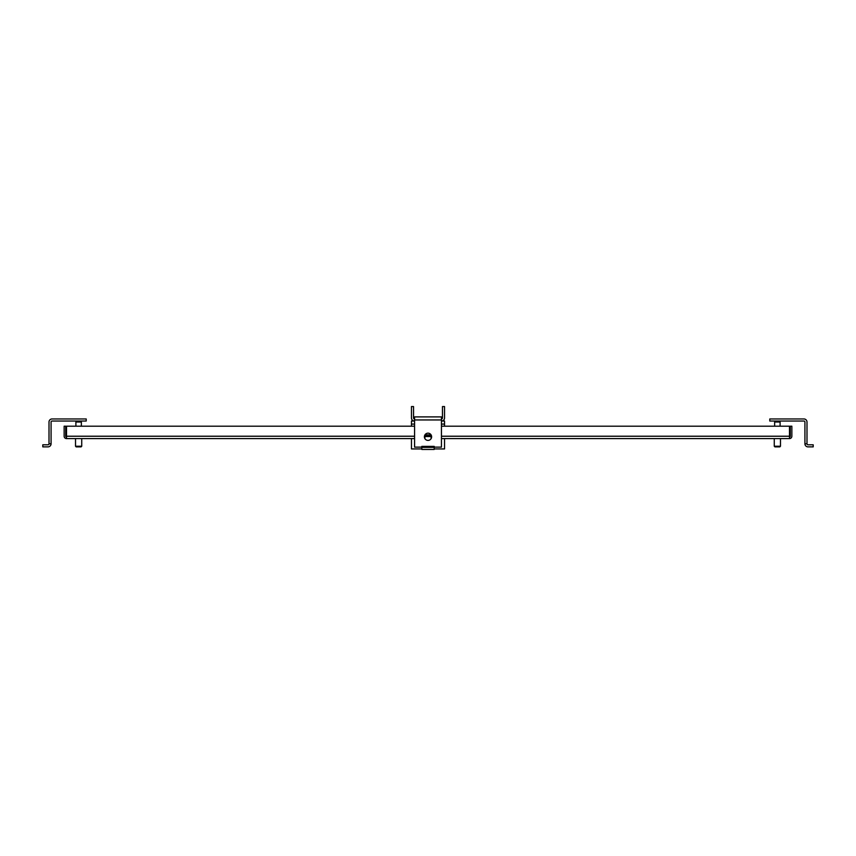 <?xml version="1.0" encoding="UTF-8"?>
<svg xmlns="http://www.w3.org/2000/svg" width="856" height="856" viewBox="0 0 856 856"><rect width="100%" height="100%" fill="white"/><g stroke="black" fill="none" stroke-linecap="round" stroke-linejoin="round"><path stroke-width="1.28" d="M789.489 437.02A0.792 0.792 0 0 0 790.281 436.228L790.281 426.192L791.854 426.192L791.854 436.228A2.365 2.365 0 0 1 789.489 438.593L441.45 438.593M414.572 438.593L66.511 438.593A2.365 2.365 0 0 1 64.147 436.228L64.147 426.192L65.719 426.192L65.719 436.228A0.792 0.792 0 0 0 66.511 437.02M414.572 426.192L66.511 426.192L66.511 438.593M789.489 438.593L789.489 426.192L441.45 426.192M431.617 436.785A3.617 3.617 0 0 1 428.011 440.401A3.617 3.617 0 0 1 424.394 436.785A3.617 3.617 0 0 1 428.011 433.168A3.617 3.617 0 0 1 431.617 436.785M421.815 446.383L421.815 447.132L414.572 447.132L414.572 416.893L441.45 416.893L441.45 447.132L434.206 447.132L434.206 446.383L434.206 447.378L421.815 447.378L421.815 446.383L434.206 446.383M421.815 447.378L421.815 449.443L434.206 449.443L434.206 447.378M86.21 418.959L52.066 418.959L86.21 418.959L86.21 421.034L52.066 421.034A0.995 0.995 0 0 0 51.071 422.019L51.071 443.804L49.006 443.804L49.006 432.911M49.006 425.678L49.006 422.019A3.06 3.06 0 0 1 52.066 418.959M49.006 443.804A0.995 0.995 0 0 1 48.011 444.799A0.995 0.995 0 0 0 49.006 443.804L49.006 422.019M804.929 422.019A0.995 0.995 0 0 0 803.934 421.034L769.79 421.034L769.79 418.959L803.934 418.959A3.06 3.06 0 0 1 806.994 422.019L806.994 443.804A0.995 0.995 0 0 0 807.989 444.799L813.2 444.799L813.2 446.864L807.989 446.864A3.06 3.06 0 0 1 804.929 443.804L804.929 422.019A0.995 0.995 0 0 0 803.934 421.034M779.11 421.034A0.995 0.995 0 0 1 780.105 422.019L780.105 426.192M775.643 421.034A0.995 0.995 0 0 0 774.648 422.019L774.648 426.192M774.273 438.593L774.273 446.244L780.479 446.244L780.479 438.593M774.273 446.244L774.894 446.864L779.859 446.864L780.479 446.244M807.989 444.799A0.995 0.995 0 0 1 806.994 443.804L804.929 443.804M813.2 446.864L807.989 446.864M76.89 421.034A0.995 0.995 0 0 0 75.895 422.019L75.895 426.192M80.357 421.034A0.995 0.995 0 0 1 81.352 422.019L81.352 426.192M81.727 438.593L81.727 446.244L81.106 446.864L76.141 446.864L75.521 446.244L81.727 446.244M75.521 438.593L75.521 446.244M52.066 421.034A0.995 0.995 0 0 0 51.071 422.019M51.071 443.804A3.06 3.06 0 0 1 48.011 446.864L42.8 446.864L42.8 444.799L48.011 444.799M431.071 434.869L424.94 434.869M424.405 436.528L431.617 436.528M431.103 436.528L431.103 438.657M424.897 436.528L424.897 438.625M444.542 421.034L441.45 421.034L444.542 421.034L444.542 426.192M444.542 438.593L444.542 448.929L434.206 448.929M421.815 448.929L411.458 448.929L411.458 438.593M411.458 426.192L411.458 421.034L414.572 421.034L411.458 421.034M441.45 418.959L441.482 418.959A0.995 0.995 0 0 0 442.466 417.974L442.466 406.557L444.542 406.557L444.542 417.974A3.06 3.06 0 0 1 441.482 421.034L441.45 421.034M414.572 421.034L414.518 421.034A3.06 3.06 0 0 1 411.458 417.974L411.458 406.557L413.534 406.557L413.534 417.974A0.995 0.995 0 0 0 414.518 418.959L414.572 418.959M789.489 436.228L441.45 436.228M414.572 436.228L66.511 436.228M414.572 419.954L441.45 419.954M780.105 422.019L774.648 422.019M81.352 422.019L75.895 422.019M424.683 435.372L431.328 435.372M424.48 436.025L431.542 436.025M411.458 424.084L414.572 424.084M441.45 424.084L444.542 424.084"/></g></svg>
